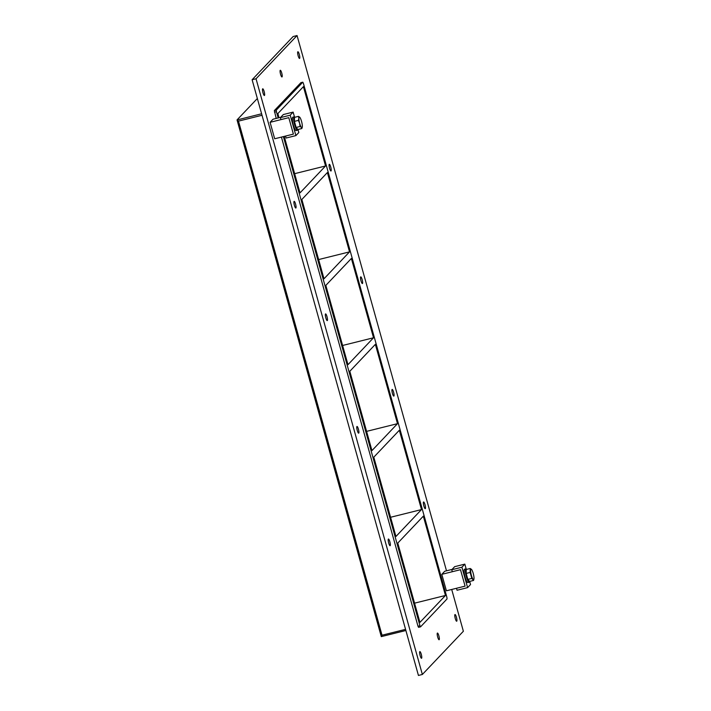 <?xml version="1.0" encoding="UTF-8"?>
<svg xmlns="http://www.w3.org/2000/svg" width="711" height="711" viewBox="0 0 711 711"><rect width="100%" height="100%" fill="white"/><g stroke="black" fill="none" stroke-linecap="round" stroke-linejoin="round"><path stroke-width="1.07" d="M264.483 95.434A3.448 0.72 -104 0 1 264.394 95.487A3.448 0.72 -104 0 1 262.857 92.314A3.448 0.72 -104 0 1 262.723 88.795A3.448 0.72 -104 0 1 264.208 91.746A3.448 0.72 -104 0 1 264.483 95.434M439.194 639.696A3.448 0.72 -104 0 1 439.105 639.749A3.448 0.72 -104 0 1 437.567 636.585A3.448 0.72 -104 0 1 437.443 633.066A3.448 0.72 -104 0 1 438.918 636.007A3.448 0.72 -104 0 1 439.194 639.696M282.054 76.904A3.448 0.72 -104 0 1 281.974 76.957A3.448 0.72 -104 0 1 280.436 73.793A3.448 0.72 -104 0 1 280.303 70.273A3.448 0.72 -104 0 1 281.787 73.215A3.448 0.72 -104 0 1 282.054 76.904M331.059 170.942A3.448 0.72 -104 0 1 330.979 170.996A3.448 0.72 -104 0 1 329.442 167.823A3.448 0.72 -104 0 1 329.309 164.303A3.448 0.72 -104 0 1 330.793 167.254A3.448 0.72 -104 0 1 331.059 170.942M295.909 207.985A3.448 0.72 -104 0 1 295.82 208.039A3.448 0.72 -104 0 1 294.283 204.875A3.448 0.72 -104 0 1 294.158 201.355A3.448 0.72 -104 0 1 295.634 204.297A3.448 0.72 -104 0 1 295.909 207.985M362.486 283.502A3.448 0.72 -104 0 1 362.406 283.556A3.448 0.72 -104 0 1 360.868 280.383A3.448 0.72 -104 0 1 360.735 276.863A3.448 0.72 -104 0 1 362.219 279.814A3.448 0.72 -104 0 1 362.486 283.502M327.336 320.545A3.448 0.72 -104 0 1 327.247 320.599A3.448 0.72 -104 0 1 325.709 317.435A3.448 0.72 -104 0 1 325.585 313.915A3.448 0.72 -104 0 1 327.06 316.857A3.448 0.72 -104 0 1 327.336 320.545M393.912 396.063A3.448 0.72 -104 0 1 393.832 396.107A3.448 0.72 -104 0 1 392.294 392.943A3.448 0.72 -104 0 1 392.161 389.424A3.448 0.72 -104 0 1 393.645 392.374A3.448 0.72 -104 0 1 393.912 396.063M358.762 433.106A3.448 0.72 -104 0 1 358.673 433.159A3.448 0.72 -104 0 1 357.135 429.986A3.448 0.72 -104 0 1 357.011 426.467A3.448 0.72 -104 0 1 358.486 429.417A3.448 0.72 -104 0 1 358.762 433.106M425.347 508.614A3.448 0.72 -104 0 1 425.258 508.667A3.448 0.72 -104 0 1 423.72 505.503A3.448 0.72 -104 0 1 423.587 501.984A3.448 0.72 -104 0 1 425.071 504.926A3.448 0.72 -104 0 1 425.347 508.614M390.188 545.666A3.448 0.72 -104 0 1 390.099 545.719A3.448 0.72 -104 0 1 388.562 542.546A3.448 0.72 -104 0 1 388.437 539.027A3.448 0.72 -104 0 1 389.912 541.978A3.448 0.72 -104 0 1 390.188 545.666M421.614 658.217A3.448 0.72 -104 0 1 421.525 658.27A3.448 0.72 -104 0 1 419.988 655.107A3.448 0.72 -104 0 1 419.863 651.587A3.448 0.72 -104 0 1 421.339 654.529A3.448 0.72 -104 0 1 421.614 658.217M299.633 58.382A3.448 0.72 -104 0 1 299.553 58.435A3.448 0.72 -104 0 1 298.016 55.271A3.448 0.72 -104 0 1 297.882 51.752A3.448 0.72 -104 0 1 299.367 54.694A3.448 0.72 -104 0 1 299.633 58.382M456.773 621.174A3.448 0.72 -104 0 1 456.684 621.227A3.448 0.72 -104 0 1 455.147 618.055A3.448 0.72 -104 0 1 455.013 614.535A3.448 0.72 -104 0 1 456.498 617.486A3.448 0.72 -104 0 1 456.773 621.174M421.49 509.574L399.342 430.253L373.799 457.173L395.938 536.494L421.49 509.574L390.579 517.27M445.468 595.471L423.329 516.15L397.778 543.071L419.925 622.392L445.468 595.471L414.557 603.168M397.502 423.667L375.364 344.355L349.812 371.275L371.96 450.587L397.502 423.667L366.592 431.373M373.524 337.769L351.376 258.457L325.834 285.378L347.972 364.69L373.524 337.769L342.604 345.475M349.536 251.872L327.389 172.551L301.846 199.471L323.994 278.792L349.536 251.872L318.626 259.568M284.231 136.396L300.006 192.894L325.558 165.974L294.638 173.671M279.023 117.733L277.859 113.573L303.41 86.653L325.558 165.974M451.707 589.472L463.376 631.252L422.361 674.472L418.432 675.45L252.112 79.748L293.128 36.528L297.056 35.55L446.499 570.809M422.361 674.472L256.04 78.77L297.056 35.55M300.886 82.68L274.33 110.605L276.215 118.435M281.423 137.099L417.997 626.249L418.566 627.342L420.485 626.853M256.04 78.77L252.112 79.748M274.464 112.169L276.428 111.68L278.17 117.946M283.378 136.61L419.961 625.76L417.997 626.249M300.815 82.698L302.806 82.192L303.375 83.285L446.908 597.364L447.041 598.929L420.557 626.835L419.961 625.76M405.563 629.351L382.029 635.207L381.3 636.621L405.883 630.488M276.428 111.68L276.295 110.116L274.33 110.605M261.612 113.778L237.047 119.963L238.496 121.128L262.03 115.271M302.77 82.209L276.295 110.116M237.056 119.892L257.355 98.509M467.607 587.624L461.91 567.218L451.752 569.751L452.303 571.724L460.497 569.68L465.092 586.14L456.506 588.273L457.057 590.246L467.607 587.624L470.531 584.531L469.66 581.42A6.897 1.449 76 0 1 469.367 582.131A6.897 1.449 76 0 1 469.198 582.238A6.897 1.449 76 0 1 466.123 575.901A6.897 1.449 76 0 1 465.865 568.862A6.897 1.449 76 0 1 466.638 569.369M461.91 567.218L464.834 564.125L466.176 568.924M451.752 569.751L454.676 566.658L464.834 564.125M280.392 117.635L280.943 119.608L288.79 117.662L293.385 134.112L285.538 136.068L286.089 138.041L295.9 135.597L290.204 115.191L280.392 117.635L283.325 114.551L293.128 112.107L290.204 115.191M293.128 112.107L294.47 116.906M297.989 129.491L298.824 132.513L295.9 135.597M469.198 582.238L467.891 582.567A6.897 1.449 -104 0 1 464.816 576.221A6.897 1.449 -104 0 1 464.559 569.191L465.865 568.862M294.861 117.262A6.897 1.449 76 0 0 294.158 116.844A6.897 1.449 76 0 0 294.416 123.874A6.897 1.449 76 0 0 297.491 130.22A6.897 1.449 76 0 0 297.66 130.113A6.897 1.449 76 0 0 297.909 129.509L296.123 127.456L300.042 126.487L299.669 123.35L298.344 120.399L298.86 118.284L298.433 116.373L299.802 117.288A5.51 1.155 -104 0 1 301.526 121.323L301.544 121.377A5.51 1.155 -104 0 1 302.344 126.389L302.344 126.425A5.51 1.155 -104 0 1 302.255 127.198A5.51 1.155 -104 0 1 301.411 127.402L300.042 126.487M297.491 130.22L296.185 130.54A6.897 1.449 -104 0 1 293.11 124.203A6.897 1.449 -104 0 1 292.852 117.164L294.158 116.844M470.14 572.444L470.229 568.48L466.247 569.467L466.167 573.43L467.838 579.412L469.589 581.438L473.57 580.443L471.811 578.425L470.14 572.444L466.167 573.43M470.229 568.48L471.589 569.493M473.944 579.03L473.57 580.443M471.811 578.425L467.838 579.412M471.384 575.323A5.404 1.138 -104 0 1 470.602 570.284A5.404 1.138 -104 0 1 471.597 569.511A5.404 1.138 -104 0 1 473.819 576.106A5.404 1.138 -104 0 1 473.961 578.976A5.404 1.138 -104 0 1 471.384 575.323M468.753 580.478L468.762 580.478A5.084 1.067 -104 0 1 468.753 580.478A5.084 1.067 -104 0 1 466.54 575.999A5.084 1.067 -104 0 1 466.22 570.649M298.344 120.399L294.425 121.377L294.514 117.351L298.433 116.373M302.237 127.278L301.828 128.531L301.411 127.402M301.828 128.531L297.909 129.509M294.425 121.377L296.123 127.456M299.651 123.305A5.51 1.155 -104 0 1 298.86 118.284M301.393 127.385A5.51 1.155 -104 0 1 299.669 123.35M298.86 118.257A5.51 1.155 -104 0 1 299.784 117.271A5.51 1.155 -104 0 1 299.784 117.279L299.784 117.271M297.002 128.469A5.084 1.067 -104 0 1 294.825 123.945A5.084 1.067 -104 0 1 294.487 118.657M270.091 122.319L288.79 117.662L293.385 134.112L274.686 138.769L270.091 122.319L273.024 119.226L280.694 117.315M441.798 574.337L460.497 569.68L465.092 586.14L446.392 590.797L441.798 574.337L444.731 571.253L452.054 569.422M382.029 635.207L238.496 121.128M237.11 120.088L381.318 636.558M420.521 626.853L418.566 627.342M405.883 630.506L381.3 636.621L237.047 119.963M302.806 82.192L300.851 82.68"/></g></svg>
